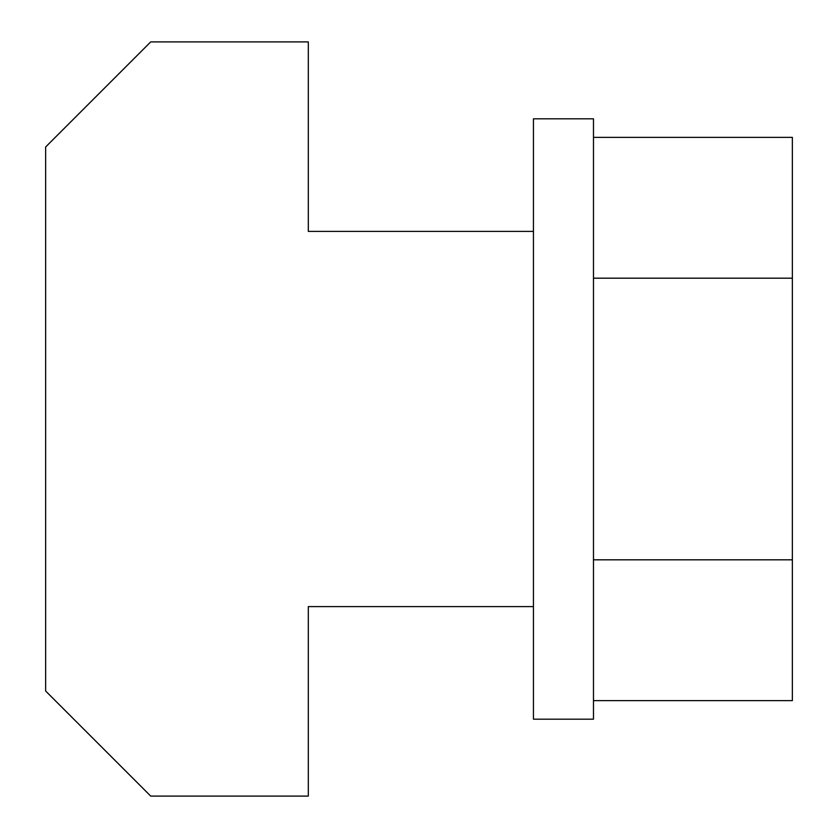 <?xml version="1.0" encoding="UTF-8"?>
<svg xmlns="http://www.w3.org/2000/svg" width="838" height="838" viewBox="0 0 838 838"><rect width="100%" height="100%" fill="white"/><g stroke="black" fill="none" stroke-linecap="round" stroke-linejoin="round"><path stroke-width="1.26" d="M533.439 606.607L533.439 719.182L593.482 719.182L593.482 118.818L533.439 118.818L533.439 231.393L308.311 231.393L308.311 41.9L150.714 41.9L45.65 146.964L45.65 691.036L150.714 796.1L308.311 796.1L308.311 606.607L533.439 606.607L533.439 231.393M593.482 700.631L792.35 700.631L792.35 137.369L593.482 137.369M792.35 278.185L593.482 278.185M593.482 559.815L792.35 559.815"/></g></svg>
